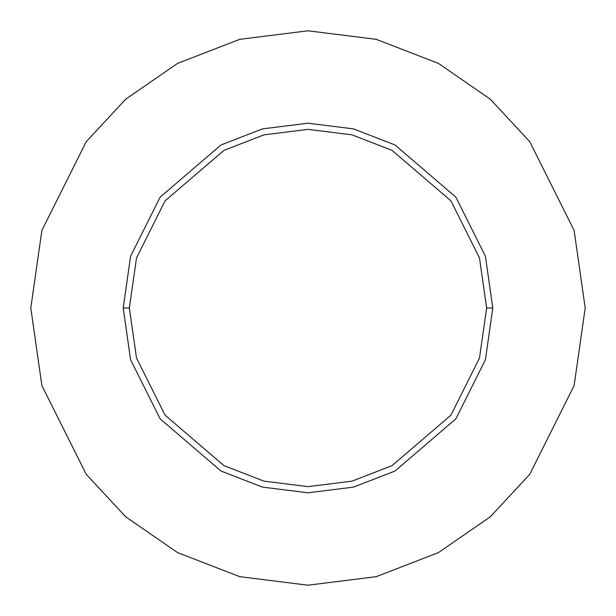 <?xml version="1.0" encoding="UTF-8"?>
<svg xmlns="http://www.w3.org/2000/svg" width="616" height="616" viewBox="0 0 616 616"><rect width="100%" height="100%" fill="white"/><g stroke="black" fill="none" stroke-linecap="round" stroke-linejoin="round"><path stroke-width="0.92" d="M486.64 308L479.494 358.019L450.912 415.184L392.069 465.627L351.975 481.142L308 486.64L264.025 481.142L223.931 465.627L165.088 415.184L136.506 358.019L129.36 308L123.2 308L130.592 359.744L160.16 418.88L221.036 471.055L262.508 487.117L308 492.8L353.492 487.117L394.964 471.055L455.84 418.88L485.408 359.744L492.8 308L486.64 308L479.494 257.981L450.912 200.816L392.069 150.373L351.975 134.858L308 129.36L264.025 134.858L223.931 150.373L165.088 200.816L136.506 257.981L129.36 308L136.506 358.019L165.088 415.184L223.931 465.627L264.025 481.142L308 486.64L351.975 481.142L392.069 465.627L450.912 415.184L479.494 358.019L486.64 308L492.8 308L485.408 359.744L455.84 418.88L394.964 471.055L353.492 487.117L308 492.8L262.508 487.117L221.036 471.055L160.16 418.88L130.592 359.744L123.2 308L130.592 256.256L160.16 197.12L221.036 144.945L262.508 128.883L308 123.2L353.492 128.883L394.964 144.945L455.84 197.12L485.408 256.256L492.8 308L485.408 256.256L455.84 197.12L394.964 144.945L353.492 128.883L308 123.2L262.508 128.883L221.036 144.945L160.16 197.12L130.592 256.256L123.2 308L129.36 308L136.506 257.981L165.088 200.816L223.931 150.373L264.025 134.858L308 129.36L351.975 134.858L392.069 150.373L450.912 200.816L479.494 257.981L486.64 308M585.2 308L574.112 385.616L529.76 474.32L490.267 516.847L438.446 552.591L376.237 576.668L308 585.2L239.763 576.668L177.554 552.591L125.733 516.847L86.24 474.32L41.888 385.616L30.8 308L41.888 230.384L86.24 141.68L125.733 99.153L177.554 63.409L239.763 39.332L308 30.8L376.237 39.332L438.446 63.409L490.267 99.153L529.76 141.68L574.112 230.384L585.2 308L574.112 230.384L529.76 141.68L490.267 99.153L438.446 63.409L376.237 39.332L308 30.8L239.763 39.332L177.554 63.409L125.733 99.153L86.24 141.68L41.888 230.384L30.8 308L41.888 385.616L86.24 474.32L125.733 516.847L177.554 552.591L239.763 576.668L308 585.2L376.237 576.668L438.446 552.591L490.267 516.847L529.76 474.32L574.112 385.616L585.2 308"/></g></svg>
